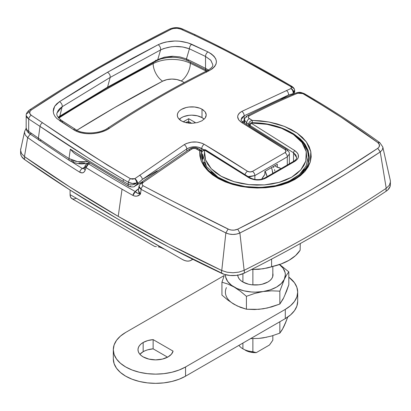 <?xml version="1.0" encoding="UTF-8"?>
<svg xmlns="http://www.w3.org/2000/svg" width="411" height="411" viewBox="0 0 411 411"><rect width="100%" height="100%" fill="white"/><g stroke="black" fill="none" stroke-linecap="round" stroke-linejoin="round"><path stroke-width="0.62" d="M205.526 71.535A14.108 7.562 116.7 0 0 205.541 70.79A28.215 16.291 180 0 1 206.26 71.165A28.215 16.291 180 0 0 205.541 70.79A3.524 1.891 -63.3 0 1 205.69 69.69A3.524 1.891 116.7 0 0 205.541 70.79A1385.959 800.176 180 0 0 190.339 63.258A14.108 7.439 -64 0 1 181.225 80.993L176.853 79.539L171.87 79.066L166.917 79.642L162.633 81.183L114.479 107.677L76.939 130.22A1380.672 797.124 0 0 1 162.633 81.183A14.108 7.742 62.3 0 1 153.154 63.633A14.108 7.742 -117.7 0 0 162.633 81.183A14.108 8.143 0 0 1 181.225 80.993A14.108 7.439 116 0 0 190.339 63.258A1385.959 800.176 180 0 1 205.541 70.79M300.133 250.217L300.287 243.543L300.133 250.217A47.609 27.486 0 0 1 271.594 266.693L280.929 264.042L289.041 260.286L295.545 255.601L300.133 250.217M271.594 259.1L271.594 266.693L271.594 259.1M20.725 148.797L20.55 150.102L21.511 153.544L24.46 156.596L70.06 187.154L118.219 216.376A1410.644 814.427 0 0 0 221.76 270.505L225.86 232.934L172.235 205.747L141.117 189.358L140.459 194.059L139.689 194.732L137.053 196.093L135.029 196.17L132.938 195.425A1405.25 811.314 180 0 1 122.036 189.199L118.219 216.376L168.829 244.18L221.76 270.505L227.036 272.21L233.001 272.765L238.935 272.113L244.139 270.325C269.477 257.646 294.004 244.463 317.718 230.771C341.428 217.08 364.264 202.921 386.227 188.289L389.325 185.294L390.45 181.868L390.27 180.27M201.416 154.182L201.616 151.654M210.088 172.332L204.961 166.054L203.224 162.699M189.291 150.426A3.524 1.927 57.5 0 1 189.892 148.89A3.524 1.927 57.5 0 1 191.69 149.085C193.355 148.207 195.025 148.171 196.694 148.982A3.524 2.004 -59.2 0 1 198.575 148.736A3.524 2.004 120.8 0 0 196.694 148.982L199.71 150.786L199.869 156.01L201.287 161.122L203.943 166.075L207.761 170.714L212.662 174.947L218.549 178.698L225.243 181.868L232.667 184.441L240.548 186.332L248.825 187.539L257.194 188.022L265.573 187.76L273.69 186.758L281.401 185.022L288.543 182.561L294.903 179.448L300.4 175.708L304.839 171.485L308.178 166.825L310.3 161.913L311.189 156.817L310.814 151.71L309.185 146.681L306.339 141.852L302.347 137.336L297.271 133.19L291.281 129.537L284.427 126.393L276.968 123.881L268.974 122.005L260.708 120.844L252.308 120.418L248.532 117.942L248.331 116.796L249.302 115.825C265.501 107.435 281.622 99.899 297.672 93.215L300.225 92.871L302.809 93.59L322.198 105.273L341.14 117.217L377.843 142.627L379.43 144.749L379.06 147.03L377.745 148.325L344.742 169.635L310.372 190.288L274.671 210.088L237.712 229.174L234.224 230.114L231.629 230.083L229.174 229.533L163.84 196.699L143.162 185.762L142.17 184.616L142.206 183.681L143.234 182.381L191.69 149.085L193.499 148.453L195.544 148.535L199.71 150.786A1.762 1.387 5.2 0 1 201.503 152.229L201.688 157.362L201.688 152.291A1.762 1.017 0 0 0 201.693 152.188A1.762 1.017 180 0 1 201.688 152.291L201.657 151.731M308.296 163.593L305.229 169.717L300.241 175.302L293.511 180.1M288.327 130.893L293.526 133.775L300.241 138.846L302.964 141.636L305.219 144.554L308.296 150.755L309.329 157.372M138.471 190.19L138.872 192.667L140.459 194.059L137.567 193.242L135.368 191.613L138.641 188.747L136.442 190.262L135.368 191.613A1401.777 809.31 180 0 1 88.56 163.876L89.798 163.157L88.56 163.876A3.524 2.112 121.9 0 0 86.012 167.616L84.82 171.027L83.721 172.337L82.262 172.908L79.775 172.24A1406.807 812.213 180 0 1 27.671 137.582L24.46 156.596A1410.644 814.427 0 0 0 118.219 216.376L122.036 189.199A1405.25 811.314 180 0 1 86.012 167.616A3.524 2.029 -162 0 1 85.2 165.679A3.524 2.029 -162 0 1 86.115 164.775A3.524 2.034 60 0 1 86.793 163.701A3.524 2.034 60 0 1 88.56 163.876L86.793 163.701L85.205 165.664L84.383 168.191A3.524 2.029 18 0 0 85.19 170.149L86.012 167.616A1405.25 811.314 0 0 0 122.036 189.199A1405.25 811.314 0 0 0 132.938 195.425C135.907 196.756 138.409 196.299 140.459 194.059L141.117 189.358L139.535 188.038L139.005 186.152L138.379 190.627M141.096 183.599L142.946 182.237L141.096 183.599A3.524 1.731 53.5 0 1 141.497 182.201A3.524 1.731 53.5 0 1 143.234 182.381L191.69 149.085A3.524 1.927 -122.5 0 0 189.892 148.89L141.492 182.207L139.005 186.152M139 186.193L141.117 189.358C168.438 203.856 196.684 218.38 225.86 232.934C230.576 234.933 235.251 234.953 239.89 232.986L244.139 270.325A1410.644 814.427 0 0 0 386.227 188.289L380.232 151.957L347.023 173.237L312.54 193.905L285.851 208.88L258.493 223.44L239.89 232.986L236.628 234.085L232.903 234.455L229.163 234.054L225.86 232.934L221.76 270.505L227.036 272.21L233.001 272.765L238.935 272.113L244.139 270.325L239.89 232.986L237.712 229.174C234.532 230.525 231.326 230.489 228.1 229.081C198.832 214.634 170.514 200.198 143.162 185.762C141.754 184.75 141.78 183.625 143.234 182.381A3.524 1.731 -126.5 0 0 141.497 182.201M239.89 232.986C289.971 207.832 336.748 180.825 380.232 151.957L382.168 150.061L382.867 147.873L382.775 146.948L379.805 142.643C355.649 125.119 330.465 108.776 304.258 93.616A3.524 2.091 120.5 0 0 302.809 93.59A3.524 2.091 -59.5 0 1 304.258 93.616A3.524 2.091 -59.5 0 1 304.967 94.761L314.749 100.577M26.165 128.268L24.639 131.407L20.55 150.102L21.511 153.544L24.46 156.596L27.671 137.582L25.297 135.116L24.526 132.342M380.345 151.88L377.745 148.325L380.232 151.957L386.227 188.289L389.325 185.294L390.45 181.868L390.306 180.424L382.775 146.948M84.733 167.123L82.334 168.505A1403.334 810.209 180 0 1 71.982 161.924A1403.334 810.209 180 0 0 82.334 168.505L84.733 167.123M189.887 148.895C193.031 147.236 195.929 147.184 198.58 148.741L200.779 150.051L199.71 150.786L201.287 161.122L207.761 170.714L218.549 178.698L232.667 184.441L248.825 187.539L265.573 187.76L281.401 185.022L294.903 179.448L304.828 171.459L310.3 161.913L310.814 151.71L306.339 141.852L297.261 133.205L284.427 126.393L268.974 122.005L252.308 120.418L249.297 118.615A3.524 2.004 120.8 0 0 246.646 122.976L246.646 124.384L246.646 122.976L248.557 124.117L248.557 125.54L248.557 124.117A1.762 1.017 0 0 0 249.513 124.399A1.762 1.017 180 0 1 248.557 124.117L246.646 122.976L244.581 120.104L246.646 122.976A3.524 2.004 -59.2 0 1 249.297 118.615C247.925 117.633 247.931 116.703 249.302 115.825C265.501 107.435 281.622 99.899 297.672 93.215L302.809 93.59C328.903 108.751 353.917 125.098 377.843 142.627C380.113 144.59 380.083 146.491 377.745 148.325C334.585 177.275 287.911 204.221 237.712 229.174M184.298 82.498A1371.851 792.033 0 0 0 181.225 80.993A1371.851 792.033 0 0 1 184.298 82.498M58.758 118.096A1394.775 805.267 180 0 1 153.154 63.633A28.215 16.291 180 0 1 190.339 63.258A3.524 1.86 -64 0 1 190.488 62.123A3.524 1.86 116 0 0 190.339 63.258A28.215 16.291 180 0 0 153.154 63.633A3.524 1.937 -117.7 0 0 153.031 62.657A3.524 1.937 62.3 0 1 153.154 63.633A1394.775 805.267 180 0 0 58.758 118.096M84.008 168.715L82.334 168.505A3.524 2.122 122.1 0 0 79.775 172.24C82.298 173.565 84.106 172.872 85.19 170.149A3.524 2.029 -162 0 1 84.378 168.207A3.524 2.029 -162 0 1 85.293 167.308M138.029 189.101A3.524 2.034 -120 0 0 138.558 189.337A3.524 2.034 60 0 1 138.029 189.101M138.384 190.601L140.459 194.059C137.736 193.53 136.036 192.718 135.368 191.613L132.938 195.425A3.524 2.014 -60.5 0 1 135.368 191.613A1401.777 809.31 180 0 1 88.56 163.876L86.012 167.616L85.149 165.993L85.411 165.284M84.168 168.638L82.334 168.505A3.524 2.122 -57.9 0 0 79.775 172.24A1406.807 812.213 0 0 1 27.671 137.582L30.357 133.935M201.416 154.11L201.503 152.229A1.762 1.387 -174.8 0 0 199.71 150.786L200.743 150.036M200.717 150.025L201.061 150.477M198.575 148.736A3.524 2.004 -59.2 0 1 199.268 150.328M141.117 189.358A3.524 2.014 -61.4 0 1 143.162 185.762A3.524 2.014 118.6 0 0 141.117 189.358M225.86 232.934L228.1 229.081L225.86 232.934M379.779 142.658L377.843 142.627L379.779 142.658M295.977 93.02A3.524 2.302 67.5 0 1 297.672 93.215A3.524 2.302 -112.5 0 0 295.977 93.02M246.646 117.315A3.524 2.137 62.6 0 1 247.52 115.625A3.524 2.137 62.6 0 1 249.302 115.825A3.524 2.137 -117.4 0 0 247.52 115.625C245.588 116.739 244.607 118.234 244.581 120.104L244.581 123.146M201.683 152.075L201.683 152.075A1.762 1.017 0 0 1 201.693 152.188L201.693 157.413M252.308 120.418L252.323 122.889L252.308 120.418C250.289 120.783 249.04 122.016 248.557 124.117M288.46 130.965L293.526 133.775L305.219 144.559L309.329 157.233M191.783 106.855C195.641 106.839 199.052 107.62 202.007 109.198L202.007 117.608A14.457 8.348 0 0 0 179.273 119.329L181.559 117.608L183.753 116.57L188.962 115.327L191.783 115.162L197.316 115.799L202.007 117.608L202.007 109.198L199.818 108.191L194.609 106.999L188.968 107.03L186.255 107.512L181.564 109.331C184.498 107.713 187.904 106.891 191.783 106.855M178.431 112.028L177.603 113.59L177.326 115.203L177.603 116.811L178.425 118.358L181.559 121.004C178.749 119.344 177.336 117.407 177.326 115.203C177.347 112.979 178.759 111.021 181.564 109.331L179.761 110.595M293.382 93.138L293.48 91.273L292.915 90.117L290.957 88.535L292.519 90.117L293.207 92.367L293.007 93.734L293.382 93.138M182.854 29.967A3.524 1.906 -66.2 0 0 182.073 28.791A3.524 1.906 113.8 0 0 180.599 29.068A3.524 1.906 -66.2 0 1 182.073 28.791C177.953 27.157 173.766 27.27 169.522 29.135C119.637 54.35 72.994 81.28 29.587 109.927A3.524 2.173 56.3 0 1 31.406 109.917C74.468 81.234 120.993 54.375 170.981 29.335C174.161 27.963 177.367 27.876 180.599 29.068L194.223 35.192C227.709 51.082 259.798 68.144 290.49 86.372C291.615 87.117 291.769 87.841 290.952 88.529L241.807 111.407L240.039 112.532L238.734 113.847L237.928 115.301L237.65 116.832L238.719 119.914L241.786 122.606C254.681 130.282 269.087 139.278 285.008 149.594L286.041 151.15L285.008 152.615L252.503 171.382L250.001 171.962L247.499 171.253C231.547 160.953 217.121 151.967 204.216 144.297L202.058 143.249L196.946 142.036L191.423 142.139L186.327 143.542L184.19 144.672L134.823 178.672A3.524 1.156 64.7 0 1 134.829 178.677A3.524 2.034 -60 0 1 134.829 178.672A3.524 1.639 -124.8 0 0 134.823 178.672L132.532 179.196L130.503 178.739L107.615 165.217L63.7 136.894L31.272 115.286L29.7 113.349L30.085 111.191L31.406 109.917L64.327 88.75L98.604 68.298L134.166 48.431L170.981 29.335L173.216 28.554L177.064 28.261L180.599 29.068L194.223 35.192L219.048 47.203L243.41 59.919L290.49 86.372L291.45 87.445L290.952 88.529A3.524 2.743 52.9 0 1 290.957 88.535L290.957 88.535A3.524 2.743 52.9 0 1 293.649 92.48L294.543 91.915L294.769 91.124L294.158 93.78M130.616 186.214A3.524 2.034 -60.5 0 1 128.859 186.389A3.524 2.034 -60.5 0 1 128.16 184.251L128.432 182.299L123.408 179.422L123.136 181.364A1403.699 810.42 0 0 0 128.145 184.241L130.179 184.888L132.506 184.816L134.834 184.123L136.95 182.946L132.512 183.445L128.432 182.299L128.145 184.241A1403.699 810.42 180 0 1 123.136 181.364L123.408 179.422L91.221 159.889L40.031 126.403L38.377 138.158A1405.563 811.494 0 0 0 69.012 158.564L70.332 149.162A1403.699 810.42 0 0 0 123.136 181.364A1403.699 810.42 180 0 1 70.332 149.162L69.012 158.564L74.771 161.04L78.162 161.744L81.732 162.062L87.471 161.713L77.53 161.641L69.012 158.564A1405.563 811.494 180 0 1 38.377 138.158L28.672 131.397L28.708 118.959L40.031 126.403L38.377 138.158L28.672 131.397L28.708 118.959L26.818 117.361L26.206 115.517M57.062 112.927L58.136 110.523L59.811 108.555L62.164 106.742L59.816 116.143L107.574 87.158L110.179 77.432L107.574 87.158L157.783 59.585L160.567 49.931L110.179 77.432L62.164 106.742A3.524 2.112 -122.9 0 0 59.42 101.723L56.692 103.86L54.73 106.213L53.564 108.71L53.219 111.268L53.682 113.811L54.92 116.267L56.893 118.553L73.435 129.593L77.129 131.499L81.455 132.871L86.207 133.632L91.206 133.755L96.241 133.236L101.07 132.111L105.545 130.426L109.439 128.273C142.607 106.341 175.841 87.153 209.153 70.707L212.348 68.76L214.686 66.51L216.063 64.049L216.422 61.455L215.744 58.83L214.059 56.297L211.429 53.954L207.976 51.914L187.966 42.857L179.443 41.187L174.911 41.008L165.931 42.009L161.8 43.176L158.127 44.732L132.512 58.259L107.502 72.279L83.135 86.762L59.42 101.723L54.663 106.331L53.23 111.52M181.559 121.004L183.743 122.005L188.957 123.177L191.773 123.305L197.306 122.617L202.001 120.788L205.14 118.101L205.962 116.565L206.245 114.962L205.968 113.374L205.151 111.843L206.245 114.962L205.14 118.101L202.001 120.788L197.306 122.617L191.773 123.305L186.245 122.74L181.559 121.004M203.815 110.436L202.007 109.198L205.151 111.843M69.685 160.686A3.524 2.142 -57.2 0 1 69.012 158.564A3.524 2.142 122.8 0 0 69.685 160.686A3.524 2.142 -57.2 0 0 71.601 160.609L73.733 161.723M78.948 163.09L84.681 163.141M244.155 120.634L244.581 120.387L244.155 120.634A10.578 6.108 0 0 0 242.531 121.841A10.578 6.108 0 0 1 244.155 120.634A7.054 4.074 60 0 1 243.759 122.653A7.054 4.074 -120 0 0 244.155 120.634L244.155 115.789L244.155 120.634M280.091 99.883L288.537 95.008L244.155 115.789L288.537 95.008L280.091 99.883M134.7 186.198L142.417 179.371L186.8 148.9L186.8 150.873L186.8 148.9L142.417 179.371L157.321 170.765L142.417 179.371L134.967 186.055M274.841 171.012L274.522 169.563L274.841 171.012M273.798 167.657L273.181 166.45M280.826 168.628L279.66 167.899L277.317 167.292L277.317 164.256L264.848 171.454L264.848 174.49L261.72 179.16A17.986 10.383 -60 0 1 264.848 174.49L264.848 171.454L277.317 164.256L277.317 167.292A17.986 10.383 -60 0 1 280.076 168.114A17.986 10.383 -60 0 1 280.826 168.628M293.218 94.504L293.007 93.734A3.524 2.384 -114.2 0 0 290.957 88.535L290.957 88.535A3.524 2.384 -114.2 0 0 290.952 88.529A3.524 2.384 65.8 0 1 290.957 88.535A3.524 2.743 -127.1 0 0 290.952 88.529L241.807 111.407C236.32 114.91 236.31 118.645 241.786 122.606L285.008 149.594C286.38 150.662 286.38 151.669 285.008 152.615L252.503 171.382A3.524 1.998 59.1 0 1 254.877 175.574L254.877 179.386L254.877 175.574L287.294 156.858L287.294 164.919L287.294 156.858L289.359 153.961L287.294 156.858A3.524 2.07 -119.1 0 0 285.008 152.615A3.524 2.07 60.9 0 1 287.294 156.858L254.877 175.574L249.888 176.751L248.177 176.602L254.877 175.574A3.524 1.998 -120.9 0 0 252.503 171.382C250.833 172.194 249.169 172.147 247.499 171.253L204.216 144.297C197.527 141.035 190.848 141.158 184.19 144.672L134.823 178.672A3.524 1.156 -115.3 0 0 134.823 178.672L130.503 178.739C99.652 160.603 70.327 141.944 42.538 122.761L31.272 115.286C29.017 113.523 29.058 111.735 31.406 109.917A3.524 2.173 -123.7 0 0 29.582 109.932A3.524 2.173 56.3 0 0 28.924 112.044L26.936 113.672M201.693 153.709A10.578 6.108 0 0 1 201.76 153.745L201.76 148.541A3.524 1.998 -59.1 0 1 204.216 144.297A3.524 1.998 120.9 0 0 201.76 148.541C196.761 146.069 191.773 146.193 186.8 148.9A3.524 1.927 -122.6 0 0 184.19 144.672A3.524 1.927 57.4 0 1 186.8 148.9L190.226 147.364L194.269 146.763L198.318 147.174L203.984 149.876L201.76 148.541L201.693 153.771M274.687 165.777L277.317 167.292L274.687 165.777M279.367 167.96L278.905 167.596M241.858 117.561L244.155 115.789A3.524 2.142 -117.3 0 0 241.807 111.407A3.524 2.142 62.7 0 1 244.155 115.789L241.052 119.755L241.858 117.561M241.052 119.755L241.052 119.755C240.795 120.187 241.601 121.091 243.466 122.478A3.524 1.998 120.9 0 0 241.786 122.606A3.524 1.998 -59.1 0 1 243.471 122.478L286.719 149.45A3.524 1.906 -57 0 1 287.294 150.971M294.769 91.124L294.579 89.983C294.589 88.899 293.69 87.697 291.892 86.382A3.524 2.055 120.1 0 0 290.49 86.372A3.524 2.055 -59.9 0 1 291.892 86.382A3.524 2.055 -59.9 0 1 292.591 87.522L293.916 88.606M294.733 90.98L293.649 92.48L294.466 91.221L294.564 89.896M293.007 93.734L288.537 95.008L293.007 93.734A3.524 3.175 108.6 0 0 293.649 92.48L294.574 89.958M212.739 64.532L210.869 60.35L205.531 56.451L210.725 60.181L212.739 64.532M188.736 60.222A3.524 1.86 -64 0 1 187.185 60.509A3.524 1.86 -64 0 1 186.46 58.896A1381.607 797.664 0 0 1 205.531 68.365A3.524 1.896 116.8 0 0 206.26 69.978A3.524 1.896 -63.2 0 1 205.531 68.365A21.161 12.217 0 0 1 208.356 70.101A21.161 12.217 0 0 0 205.531 68.365L205.531 56.451L205.531 68.365A1381.607 797.664 0 0 0 186.46 58.896L189.414 48.822L205.531 56.451A3.524 1.932 -64 0 1 207.976 51.914A3.524 1.932 116 0 0 205.531 56.451L189.414 48.822L186.46 58.896L179.756 56.877L172.117 56.261L164.451 57.18L157.783 59.585L160.567 49.931L163.722 48.56L171.079 46.808L175.009 46.484L182.679 46.967L189.414 48.822A3.524 1.921 -65.4 0 1 191.721 44.285A3.524 1.921 114.6 0 0 189.414 48.822C179.797 45.369 170.185 45.739 160.567 49.931A3.524 1.957 -117.2 0 0 158.127 44.732A3.524 1.957 62.8 0 1 160.567 49.931L110.179 77.432C110.369 75.27 109.475 73.554 107.502 72.279L59.42 101.723A3.524 2.112 57.1 0 1 62.164 106.742L59.816 116.143L58.151 117.346L59.816 116.143A3.524 2.137 57.5 0 1 59.179 117.058A3.524 2.137 -122.5 0 0 59.816 116.143L107.574 87.158L106.911 88.057L107.574 87.158L157.783 59.585A3.524 1.932 62.4 0 1 157.12 60.509A3.524 1.932 -117.6 0 0 157.783 59.585L173.231 56.256M76.035 154.505L73.471 152.599L70.332 149.162L73.471 152.599L75.711 154.305L128.869 186.394C132.229 187.226 134.269 187.108 134.988 186.044L141.101 182.515M128.828 186.373A3.524 2.024 -60.2 0 1 128.145 184.241A3.524 2.024 119.8 0 0 128.828 186.373M29.587 109.927C27.095 111.987 25.965 113.873 26.201 115.594L28.708 118.959L40.031 126.403C66.536 144.436 94.33 162.109 123.408 179.422L128.432 182.299C131.032 183.604 133.873 183.82 136.95 182.946L137.593 183.46L136.95 182.946L132.491 184.816M128.16 184.251A3.524 2.034 119.5 0 0 128.859 186.389M31.359 133.503A3.524 2.225 -54.8 0 1 29.325 133.508A3.524 2.225 -54.8 0 1 28.672 131.397L26.777 129.717L26.155 127.872L26.201 115.594M26.155 127.872C26.212 130.143 27.27 132.018 29.325 133.508A3.524 2.225 125.2 0 1 28.672 131.397L28.133 131.042M41.038 140.249A3.524 2.209 -55.4 0 1 39.03 140.269A3.524 2.209 -55.4 0 1 38.377 138.158A3.524 2.209 124.6 0 0 39.03 140.269M59.528 120.603A3.524 2.255 -57.3 0 1 61.629 120.49A3.524 2.255 122.7 0 0 59.528 120.603L73.435 129.593A3.524 2.199 -57.4 0 1 75.552 129.419A3.524 2.199 122.6 0 0 73.435 129.593C82.282 135.697 99.965 134.906 109.439 128.273A3.524 1.885 -123.4 0 0 107.749 128.14A3.524 1.885 56.6 0 1 109.439 128.273C142.607 106.341 175.841 87.153 209.153 70.707A3.524 2.173 -116.4 0 0 207.473 70.564A3.524 2.173 63.6 0 1 209.153 70.707C219.15 64.619 218.76 58.357 207.976 51.914L191.721 44.285C180.48 39.8 169.286 39.949 158.127 44.732L107.502 72.279C109.475 73.554 110.369 75.27 110.179 77.432L62.164 106.742L57.072 112.912M206.553 72.279A3.524 2.173 63.6 0 1 207.473 70.564C174.223 87.055 140.983 106.249 107.749 128.14C99.596 134.186 81.614 134.423 75.557 129.424A3.524 2.199 -57.4 0 1 76.312 131.052M75.557 129.424L61.635 120.495A3.524 2.255 -57.3 0 1 62.415 122.144M157.12 60.509A3.524 1.932 62.4 0 1 155.497 60.258M186.46 58.896A3.524 1.86 116 0 0 187.185 60.509L207.401 70.6M170.981 29.335A3.524 1.891 -116.6 0 0 169.507 29.145A3.524 1.891 63.4 0 1 170.981 29.335M28.708 118.959A3.524 2.291 -56.8 0 1 31.272 115.286A3.524 2.291 123.2 0 0 28.708 118.959M40.031 126.403A3.524 2.24 -56.6 0 1 42.538 122.761A3.524 2.24 123.4 0 0 40.031 126.403M194.223 35.192A3.524 1.896 -65 0 1 195.672 34.961A3.524 1.896 115 0 0 194.223 35.192M128.432 182.299A3.524 2.029 -60.4 0 1 130.503 178.739A3.524 2.029 119.6 0 0 128.432 182.299M292.591 87.522L290.556 86.346M136.95 182.946A3.524 1.156 -115.3 0 0 134.829 178.677L136.144 180.629L136.95 182.946M134.967 178.764L134.829 178.672A3.524 2.034 120 0 0 134.829 178.677A3.524 1.639 55.2 0 1 134.829 178.672A3.524 1.639 55.2 0 1 137.593 183.46L136.873 180.907L134.967 178.764M142.417 179.371A3.524 1.742 -126.3 0 0 139.581 175.271A3.524 1.742 53.7 0 1 142.417 179.371M286.375 90.518A3.524 2.291 67.2 0 1 288.537 95.008A3.524 2.291 -112.8 0 0 286.375 90.518M245.054 174.567A3.524 1.906 -57 0 1 247.499 171.253A3.524 1.906 123 0 0 245.054 174.567M285.008 149.594A3.524 1.906 -57 0 1 286.719 149.45A3.524 1.906 123 0 0 285.008 149.594M204.164 119.2A14.457 8.348 0 0 0 202.007 117.608L204.164 119.2M188.885 123.172L189.291 122.935L187.298 121.784L185.818 122.637L187.298 121.784L189.291 122.935L188.885 123.172M184.241 122.18L183.429 121.713L188.67 118.687L195.153 122.432L193.828 123.197L195.153 122.432L188.67 118.687L188.67 121.569L187.796 122.072L188.67 121.569L188.67 118.687L183.429 121.713L184.241 122.18M191.675 123.305L188.67 121.569L191.675 123.305M304.258 169.147L299.357 174.613L292.796 179.288L284.756 183.044L275.622 185.69L265.696 187.18L255.359 187.462L245.069 186.558L235.118 184.488L225.999 181.349L217.969 177.208L217.969 177.701L217.969 177.208L210.848 171.706M299.342 138.964C300.641 140.033 302.275 141.908 304.243 144.585L307.248 150.621C308.039 153.411 308.378 155.507 308.271 156.91L308.271 156.92C308.034 151.644 307.166 147.23 301.001 140.151C297.749 136.693 293.654 133.678 288.722 131.099C277.821 125.545 265.439 122.745 251.573 122.699L251.666 123.012L259.49 123.326L267.155 124.328L274.553 125.997L281.53 128.289L287.875 131.14L293.511 134.525L298.227 138.322L301.998 142.519L304.669 146.963L306.226 151.623L306.611 156.339L305.82 161.04L303.873 165.592L300.811 169.866L296.691 173.791L291.64 177.223L285.712 180.116L279.136 182.376L271.964 183.984L264.463 184.893L256.721 185.109L248.968 184.631L241.365 183.481L234.065 181.677L227.283 179.258L221.113 176.252L215.77 172.748L211.305 168.767L207.889 164.457L205.546 159.848L204.365 155.111L204.586 150.138L248.444 177.475L250.325 178.492L254.784 179.777L259.603 179.936L261.915 179.576L265.932 178.04L294.887 161.323L297.569 158.985L298.273 157.598L298.263 154.659L297.564 153.221L294.887 150.662L251.44 123.346L251.475 123.043L267.155 124.328L281.53 128.289L293.48 134.52L301.998 142.519L306.226 151.623L305.82 161.04L300.811 169.866L291.64 177.223L279.11 182.366L264.463 184.893L248.968 184.631L234.065 181.677L221.144 176.247L211.305 168.767L205.546 159.848L204.354 150.328L204.955 150.179L248.444 177.475C254.27 180.635 260.101 180.825 265.932 178.04A1.762 1.007 -120.6 0 0 264.951 177.886A1.762 1.007 59.4 0 1 265.932 178.04L294.887 161.323A1.762 1.028 -119.4 0 0 293.911 161.169A1.762 1.028 60.6 0 1 294.887 161.323C299.67 157.973 299.67 154.418 294.887 150.662A1.762 0.95 123.2 0 0 293.526 152.789L295.817 155.014L296.624 157.547L293.526 152.789L250.114 125.514L250.114 126.48L249.626 124.23L249.498 124.651L250.114 125.514L293.526 152.789A1.762 0.95 -56.8 0 1 294.887 150.662L251.44 123.346A1.762 0.997 121.1 0 0 250.114 125.514A1.762 0.997 -58.9 0 1 251.44 123.346L251.573 122.699C250.289 122.92 249.595 123.572 249.498 124.651L249.498 126.105M292.509 133.847L292.781 134.017M293.526 161.384L293.526 152.789L293.526 161.384M264.602 178.687L265.819 177.968L264.602 178.687A1.762 1.007 59.4 0 1 264.951 177.886C262.583 179.129 259.983 179.705 257.163 179.612C254.645 179.622 252.046 178.872 249.359 177.372A1.762 0.95 123.2 0 0 248.444 177.475A1.762 0.95 -56.8 0 1 249.354 177.367A1.762 0.95 -56.8 0 1 249.636 178.127M249.359 177.372L205.89 150.066A1.762 0.997 121.1 0 0 204.955 150.179A1.762 0.997 -58.9 0 1 205.89 150.066A1.762 0.997 -58.9 0 1 206.224 150.858L248.311 177.259M202.998 158.615L202.474 154.048L206.502 166.553L217.969 177.208L230.427 183.044L245.064 186.558L260.543 187.473L275.611 185.695L288.928 181.302L299.352 174.618L305.995 166.219L308.271 156.92L308.271 163.465M205.788 165.428L204.092 162.062M203.995 162.669L204.58 162.592M308.019 162.992L308.142 163.84M202.618 151.644A1.762 1.387 6.9 0 1 202.628 151.495A1.762 1.387 6.9 0 1 204.354 150.328A1.762 1.387 -173.1 0 0 202.628 151.495A1.762 1.387 -173.1 0 0 202.618 151.644L202.628 151.505C203.255 151.027 201.662 149.784 205.89 150.066C204.58 149.234 203.491 149.712 202.628 151.505M293.526 161.985A1.762 1.028 60.6 0 1 293.911 161.169C295.858 159.889 296.768 158.682 296.624 157.547M271.168 342.635L269.452 345.019L256.259 352.638L269.452 345.019L272.832 340.19L271.168 342.635M242.906 348.831L242.906 348.831A17.632 10.183 180 0 1 238.961 345.348A17.632 10.183 0 0 0 242.906 348.831A17.632 10.183 0 0 0 252.878 351.708L252.878 338.633L252.878 351.708A17.632 10.183 180 0 1 242.906 348.831L242.906 343.072L242.906 348.831L247.72 351.354L250.386 352.129L256.259 352.638L252.878 351.708L256.259 352.638A14.108 8.143 0 0 1 245.398 350.27M265.131 171.295L267.129 176.607A17.632 10.183 -120 0 0 265.131 171.295M272.832 266.523L272.832 276.269L272.832 266.523M272.832 335.633L272.832 340.19L272.832 335.633M252.878 284.905L252.878 269.524L252.878 284.905M242.906 273.752L242.906 282.028L242.906 273.752M271.466 167.637A8.816 5.091 -120 0 1 272.406 171.988A17.632 10.183 180 0 1 272.847 173.252M20.612 152.984L20.843 154.757L21.598 156.483L24.609 159.576L70.137 190.082L118.219 219.253L168.746 247.016L224.129 274.307L229.929 275.478L236.073 275.427L239.038 274.938L244.309 273.12L244.309 270.238A17.632 10.183 180 0 1 244.139 270.325L244.309 270.238C269.59 257.584 294.06 244.432 317.718 230.771C341.371 217.111 364.161 202.988 386.078 188.392L386.227 188.289A17.632 10.183 180 0 1 386.078 188.392L386.078 191.269L387.886 189.831L390.075 186.517L390.388 184.745M24.46 156.596L70.137 187.205L118.219 216.376L168.746 244.134L221.76 270.505A17.632 10.183 180 0 1 221.586 270.423A1410.644 814.427 180 0 1 24.609 156.699A17.632 10.183 180 0 1 24.46 156.596M20.612 151.114L20.612 153.123A17.632 10.183 0 0 0 24.609 159.576A1410.644 814.427 0 0 0 221.586 273.3A17.632 10.183 0 0 0 244.309 273.12C269.59 260.466 294.06 247.309 317.718 233.654C341.371 219.993 364.161 205.865 386.078 191.269A17.632 10.183 0 0 0 390.388 184.601L390.388 182.592M24.609 159.576L24.609 156.699L24.609 159.576M221.586 273.3L221.586 270.423L221.586 273.3M244.309 270.238L244.309 273.12A1410.644 814.427 0 0 0 386.078 191.269L386.078 188.392A1410.644 814.427 180 0 1 244.309 270.238M143.156 351.708A17.632 10.183 0 0 0 139.904 354.303L143.156 351.708L145.314 350.65L147.739 349.802L153.133 348.831L167.585 357.174L153.133 348.831A17.632 10.183 0 0 0 143.156 351.708L143.156 342.497L143.156 351.708M168.094 356.892A17.632 10.183 180 0 1 148.88 359.101A17.632 10.183 180 0 1 137.993 349.694A17.632 10.183 180 0 1 143.156 342.497L147.739 340.591L153.133 339.614L173.082 351.133A17.632 10.183 180 0 1 168.094 356.892L162.376 359.101L155.625 359.877L148.88 359.101L143.156 356.892L140.963 355.351L139.334 353.588L138.332 351.682L137.993 349.694L138.332 347.706L139.334 345.8L140.963 344.038L143.156 342.497A17.632 10.183 180 0 1 153.133 339.614L153.133 348.831L153.133 339.614L173.082 351.133L171.397 354.246L168.094 356.892M297.692 292.103L296.881 287.34L294.471 282.753L288.81 277.127A42.318 24.434 180 0 1 297.692 292.103L296.881 296.87L294.471 301.453L290.562 305.681L285.296 309.38L185.551 366.972A42.318 24.434 180 0 1 139.432 372.268A42.318 24.434 180 0 1 113.308 349.694L114.119 354.462L116.529 359.044L120.438 363.267L125.704 366.972L132.116 370.008L139.432 372.268L147.369 373.656L155.625 374.128L163.881 373.656L171.819 372.268L179.139 370.008L185.551 366.972L185.551 376.183L179.139 379.225L171.819 381.48L163.881 382.872L155.625 383.34L147.369 382.872L139.432 381.48L132.116 379.225L125.704 376.183L120.438 372.484L116.529 368.256L114.119 363.673L113.308 358.906A42.318 24.434 0 0 0 139.432 381.48A42.318 24.434 0 0 0 185.551 376.183L285.296 318.597A42.318 24.434 0 0 0 297.692 301.32L297.692 292.103A42.318 24.434 180 0 1 285.296 309.38L285.296 318.597L285.296 309.38L185.551 366.972L185.551 376.183L285.296 318.597L290.562 314.893L294.471 310.67L296.881 306.087L297.692 301.32M113.308 349.694A42.318 24.434 180 0 1 125.704 332.417L224.272 275.509L125.704 332.417L120.438 336.121L116.529 340.344L114.119 344.927L113.308 349.694L113.308 358.906M162.432 248.116L70.091 194.634L70.091 190.057L70.091 194.634A8.816 5.091 120 0 0 71.92 198.672L70.569 197.116L70.091 194.634L182.309 259.423L164.739 249.277L160.213 247.309L162.432 248.116M158.143 246.826L160.213 247.309L158.143 246.826M155.163 246.549L156.386 246.605L155.163 246.549M192.677 259.007L191.125 260.297L189.235 260.995L187.082 261.083L184.739 260.548L182.309 259.423A17.632 10.183 60 0 0 191.125 260.297A17.632 10.183 60 0 0 192.528 259.171M154.783 246.513L71.92 198.672L73.939 199.063L76.328 198.236L157.3 244.987M259.284 269.241L267.386 267.987L274.086 266.128L263.132 268.799L251.496 269.498L258.884 269.303L266.847 268.07M237.743 274.831L238.082 276.814L239.084 278.725L240.712 280.482L242.906 282.028A17.632 10.183 180 0 0 262.12 284.232A17.632 10.183 180 0 0 273.007 274.831A17.632 10.183 180 0 0 272.832 273.387L272.668 276.814L271.666 278.725L270.037 280.482L267.844 282.028L262.12 284.232L258.812 284.813L251.933 284.813L248.624 284.232L242.906 282.028A17.632 10.183 180 0 1 237.753 275.19M224.01 276.202L221.94 282.187L228.013 284.093L234.178 287.068L240.389 291.245L246.415 296.316L254.676 293.444L263.132 291.543L271.579 290.829L279.85 291.147L279.85 304.048L271.589 306.925L263.132 308.82L254.686 309.54L246.415 309.221L246.415 296.316L246.415 309.221L240.389 307.336L234.178 304.34L228.013 300.2L221.94 295.093L221.94 282.187L221.94 295.093L228.013 300.2L234.183 304.346M279.85 291.147L284.33 279.305L286.59 275.021L288.81 271.841L288.81 284.746L286.595 291.111L283.189 298.884L279.85 304.048L279.85 291.147L284.33 279.305A29.977 17.308 180 0 1 263.132 291.543A29.977 17.308 180 0 1 234.178 287.068L240.389 291.245L246.415 296.316L254.676 293.444L263.132 291.543L271.579 290.829L279.85 291.147M279.49 264.55A29.977 17.308 180 0 1 284.33 279.305L286.59 275.021L288.81 271.841L279.629 264.504L288.81 271.841L288.81 284.746L285.095 294.363M259.284 309.262L266.847 308.096M283.066 298.73L279.85 304.048L267.386 308.014L258.884 309.329L246.415 309.221L237.296 305.99L231.593 302.64M221.94 282.187L228.013 284.093L234.178 287.068A29.977 17.308 180 0 1 225.398 274.676L225.654 277.086L227.679 281.453L231.593 285.362L237.126 288.558L243.903 290.818L251.46 291.985L255.375 292.134L263.132 291.543L270.361 289.817L276.572 287.068L281.335 283.482L284.33 279.305L285.352 274.831L285.095 272.57L283.066 268.203L279.156 264.294M226.42 287.628A29.977 17.308 0 0 0 234.178 304.34M283.066 327.808L285.47 323.061L287.715 317.076L284.33 325.666L282.064 329.956L279.85 333.131L279.85 321.741L279.85 333.131L271.589 336.008L263.132 337.904L258.884 338.412L250.684 338.582M259.284 338.345L266.847 337.179M250.535 338.572L258.884 338.412L263.132 337.904L271.589 336.008L279.85 333.131L283.189 327.968L285.095 323.447M201.416 154.115L201.416 154.135C201.426 159.627 203.671 164.883 208.141 169.887C216.078 178.246 227.843 183.763 243.43 186.43C256.32 188.459 268.645 187.919 280.4 184.801C288.717 182.474 295.442 179.047 300.575 174.516L306.719 166.974C308.815 162.288 309.683 159.021 309.329 157.172M84.214 168.613L84.383 168.191M88.802 162.54L86.793 163.701M304.258 93.616C300.071 92.054 299.614 91.977 295.987 93.02C279.891 99.698 263.739 107.23 247.52 115.619M200.779 150.051C201.688 151.166 201.991 151.88 201.693 152.193M244.262 122.956L244.581 122.771M289.359 163.748L289.359 153.961C289.539 152.604 288.661 151.099 286.719 149.45M57.067 112.907L57.072 112.881C56.153 114.885 57.674 117.423 61.635 120.495M29.325 133.508L69.69 160.691L72.613 162.196L78.496 163.706L81.748 163.932L87.245 163.439M207.478 70.558C211.434 68.18 213.191 66.284 212.749 64.876M187.19 60.509C179.54 57.206 175.004 57.186 168.859 57.412C164.107 57.843 160.198 58.876 157.13 60.504L106.927 88.072L58.357 117.618M182.078 28.791L195.672 34.961C229.097 51.005 261.17 68.144 291.892 86.382M202.474 160.521L202.474 154.228M264.951 177.891L293.906 161.169M272.95 173.195L271.543 167.59M192.821 259.32L191.125 260.297"/></g></svg>
